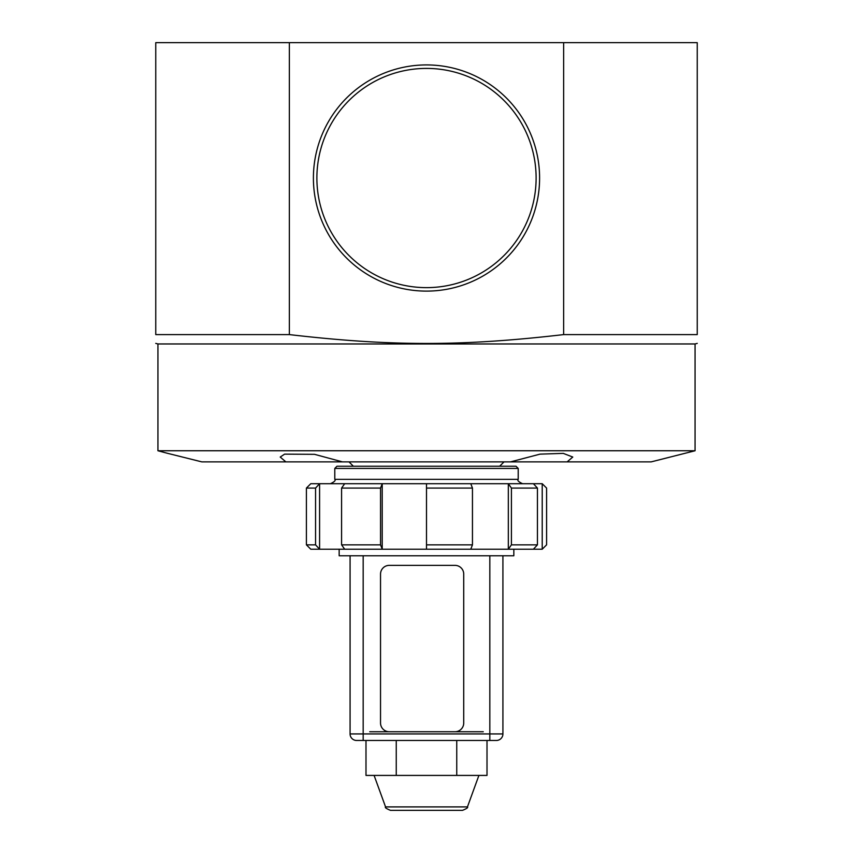 <?xml version="1.0" encoding="UTF-8"?>
<svg xmlns="http://www.w3.org/2000/svg" width="853" height="853" viewBox="0 0 853 853"><rect width="100%" height="100%" fill="white"/><g stroke="black" fill="none" stroke-linecap="round" stroke-linejoin="round"><path stroke-width="1.28" d="M463.723 574.101A8.733 8.733 0 0 0 454.99 565.368L389.277 565.368A8.733 8.733 0 0 0 380.534 574.101L380.534 723.013A8.733 8.733 0 0 0 389.277 731.746L454.99 731.746A8.733 8.733 0 0 0 463.723 723.013L463.723 574.101M487.01 740.479L487.01 775.42L365.99 775.42L365.99 740.479M396.25 775.42L396.25 740.479M456.75 775.42L456.75 740.479M385.556 806.906L467.444 806.906C468.329 807.503 466.687 808.655 462.518 810.35L390.482 810.35C386.313 808.655 384.671 807.503 385.556 806.906L374.094 775.42M363.175 740.479L363.175 555.761L489.825 555.761L489.825 733.932L350.082 733.932A6.547 6.547 0 0 0 356.629 740.479L496.371 740.479A6.547 6.547 0 0 0 502.918 733.932L502.918 555.761L489.825 555.761M363.175 555.761L350.082 555.761L350.082 733.932A6.547 6.547 0 0 0 356.629 740.479M513.837 549.215L513.837 555.761L502.918 555.761M350.082 555.761L339.163 555.761L339.163 549.215M334.792 468.425L336.978 466.239L516.022 466.239L518.208 468.425L334.792 468.425L334.792 479.343L518.208 479.343C517.089 480.388 518.539 481.838 522.569 483.704M344.676 549.215L319.587 549.215L315.557 544.843L315.557 488.076L319.587 483.704L310.78 483.704L306.408 488.076L306.408 544.843L310.78 549.215L319.587 549.215L319.587 483.704L344.676 483.704L341.584 488.076L341.584 544.843L344.676 549.215L382.219 549.215L382.219 483.704L426.5 483.704L426.5 549.215L508.324 549.215L508.324 483.704L511.416 488.076L511.416 544.843L508.324 549.215L533.413 549.215L537.443 544.843L537.443 488.076L533.413 483.704L542.22 483.704L546.592 488.076L546.592 544.843L542.22 549.215L542.22 483.704M341.584 544.843L380.545 544.843L382.219 549.215L426.5 549.215M380.545 544.843L380.545 488.076L382.219 483.704L344.676 483.704M470.781 549.215L472.455 544.843L472.455 488.076L470.781 483.704L533.413 483.704M511.416 544.843L537.443 544.843M426.5 544.843L472.455 544.843M306.408 544.843L315.557 544.843M511.416 488.076L537.443 488.076M426.5 488.076L472.455 488.076M341.584 488.076L380.545 488.076M306.408 488.076L315.557 488.076M426.5 483.704L470.781 483.704M533.413 549.215L542.22 549.215M289.359 334.6L289.359 42.65L155.758 42.65L155.758 334.6L289.359 334.6C391.42 346.403 461.58 346.403 563.641 334.6L697.242 334.6C697.242 346.403 697.242 346.403 697.242 334.6C697.242 346.403 697.242 346.403 697.242 334.6L697.242 42.65L563.641 42.65L563.641 334.6M155.758 334.6C155.758 346.403 155.758 346.403 155.758 334.6C155.758 346.403 155.758 346.403 155.758 334.6M426.5 68.411A109.61 109.61 0 0 1 521.428 232.826A109.61 109.61 0 0 1 331.572 232.826A109.61 109.61 0 0 1 426.5 68.411M426.5 64.924A113.108 113.108 0 0 0 328.554 234.575A113.108 113.108 0 0 0 524.446 234.575A113.108 113.108 0 0 0 426.5 64.924M289.359 42.65L563.641 42.65M567.149 461.868L510.563 461.868L540.034 454.137L563.268 453.369L572.779 457.048L567.149 461.868L651.212 461.868L695.067 450.757L157.933 450.757L157.933 343.962L695.067 343.962L697.242 343.386M510.563 461.868L201.788 461.868L166.666 453.092L201.788 461.868M285.851 461.868L280.221 457.048L284.603 454.137L314.533 454.329L342.437 461.868M489.825 740.479L489.825 733.932L502.918 733.932M369.733 731.746L389.277 731.746M454.99 731.746L483.267 731.746M467.444 806.906L478.906 775.42M334.792 479.343C335.911 480.388 334.461 481.838 330.431 483.704M518.208 479.343L518.208 468.425M157.933 343.962L155.758 343.386M695.067 450.757L695.067 343.962M353.355 466.239L348.984 461.868M499.645 466.239L504.016 461.868M166.666 453.092L157.933 450.757"/></g></svg>
